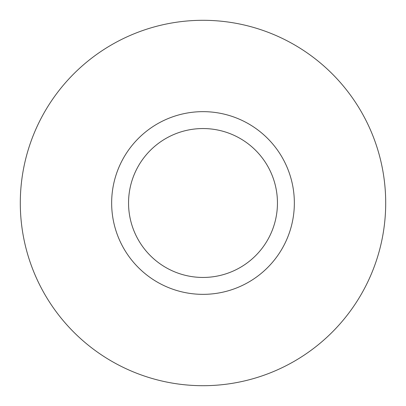 <?xml version="1.0" encoding="UTF-8"?>
<svg xmlns="http://www.w3.org/2000/svg" width="406" height="406" viewBox="0 0 406 406"><rect width="100%" height="100%" fill="white"/><g stroke="black" fill="none" stroke-linecap="round" stroke-linejoin="round"><path stroke-width="0.61" d="M277.45 203A74.45 74.45 0 0 1 203 277.45A74.45 74.45 0 0 1 128.55 203A74.45 74.45 0 0 1 203 128.55A74.45 74.45 0 0 1 277.45 203M294.35 203A91.35 91.35 0 0 1 203 294.35A91.35 91.35 0 0 1 111.65 203A91.35 91.35 0 0 1 203 111.65A91.35 91.35 0 0 1 294.35 203M385.7 203A182.7 182.7 0 0 1 203 385.7A182.7 182.7 0 0 1 20.3 203A182.7 182.7 0 0 1 203 20.3A182.7 182.7 0 0 1 385.7 203"/></g></svg>
